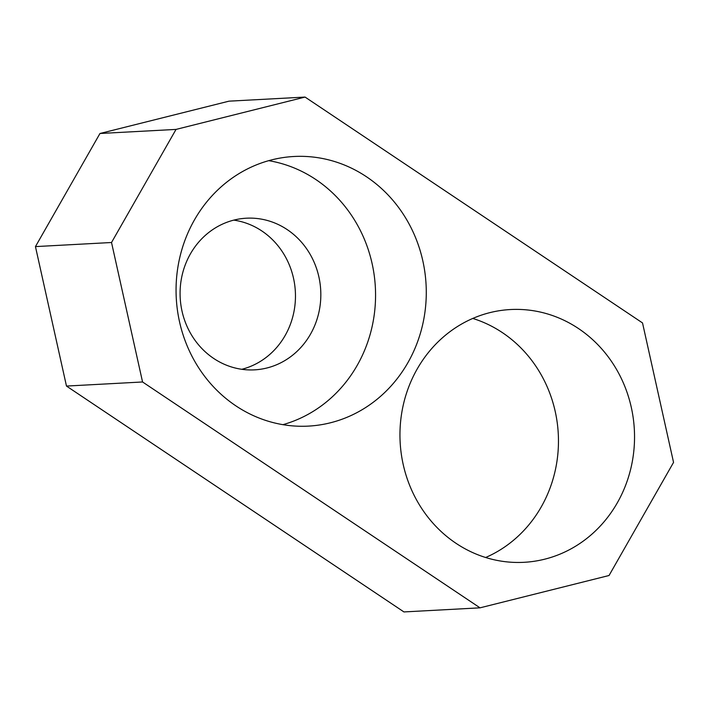 <?xml version="1.0" encoding="UTF-8"?>
<svg xmlns="http://www.w3.org/2000/svg" width="709" height="709" viewBox="0 0 709 709"><rect width="100%" height="100%" fill="white"/><g stroke="black" fill="none" stroke-linecap="round" stroke-linejoin="round"><path stroke-width="1.06" d="M213.71 358.453A75.943 70.359 -93.1 0 1 182.186 274.959A75.943 70.359 -93.1 0 1 246.377 218.204A75.943 70.359 -93.1 0 1 287.198 229.601A75.943 70.359 -93.1 0 1 318.722 313.094A75.943 70.359 -93.1 0 1 254.531 369.859A75.943 70.359 -93.1 0 1 213.71 358.453M241.787 369.3A75.943 70.359 86.9 0 0 294.625 307.724A75.943 70.359 86.9 0 0 261.843 230.966A75.943 70.359 86.9 0 0 233.766 220.127M235.84 405.832A135.002 125.085 -93.1 0 1 179.811 257.402A135.002 125.085 -93.1 0 1 293.916 156.494A135.002 125.085 -93.1 0 1 366.5 176.771A135.002 125.085 -93.1 0 1 422.529 325.201A135.002 125.085 -93.1 0 1 308.424 426.109A135.002 125.085 -93.1 0 1 235.84 405.832M268.711 160.668A135.002 125.085 -93.1 0 1 315.78 179.492A135.002 125.085 -93.1 0 1 374.281 314.424A135.002 125.085 -93.1 0 1 282.918 424.664M456.002 543.298A126.565 117.269 -93.1 0 1 403.474 404.139A126.565 117.269 -93.1 0 1 510.453 309.541A126.565 117.269 -93.1 0 1 578.5 328.551A126.565 117.269 -93.1 0 1 631.019 467.71A126.565 117.269 -93.1 0 1 524.048 562.308A126.565 117.269 -93.1 0 1 456.002 543.298M485.638 557.504A126.565 117.269 86.9 0 0 558.089 451.199A126.565 117.269 86.9 0 0 502.415 332.645A126.565 117.269 86.9 0 0 472.779 318.438M142.562 381.974L111.526 242.505L35.45 246.599L66.478 386.068L142.562 381.974L480.011 607.835L403.935 611.929L66.478 386.068M35.45 246.599L99.96 133.496L176.036 129.41L305.065 97.071L228.989 101.165L99.96 133.496M111.526 242.505L176.036 129.41M305.065 97.071L642.522 322.932L673.55 462.401L609.04 575.504L480.011 607.835"/></g></svg>
